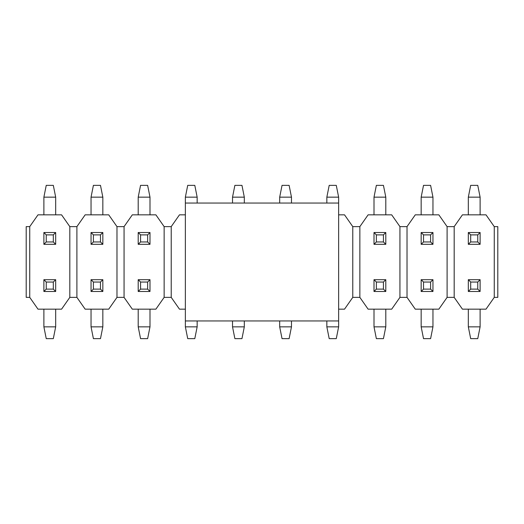 <?xml version="1.0" encoding="UTF-8"?>
<svg xmlns="http://www.w3.org/2000/svg" width="524" height="524" viewBox="0 0 524 524"><rect width="100%" height="100%" fill="white"/><g stroke="black" fill="none" stroke-linecap="round" stroke-linejoin="round"><path stroke-width="0.79" d="M326.845 203.05L326.845 197.155L338.635 197.155L338.635 320.95L185.365 320.95L185.365 197.155L197.155 197.155L197.155 203.05M338.635 203.05L185.365 203.05M477.757 289.117L477.757 282.043L470.683 282.043L470.683 289.117L477.757 289.117L480.115 291.475L480.115 279.685L477.757 282.043M470.683 289.117L468.325 291.475L480.115 291.475M480.115 279.685L468.325 279.685L470.683 282.043M480.115 309.16L480.115 326.845L468.325 326.845L468.325 309.16M468.325 291.475L468.325 279.685M480.115 326.845L477.757 338.635L470.683 338.635L468.325 326.845M430.597 289.117L430.597 282.043L423.523 282.043L423.523 289.117L430.597 289.117L432.955 291.475L432.955 279.685L430.597 282.043M423.523 289.117L421.165 291.475L432.955 291.475M432.955 279.685L421.165 279.685L423.523 282.043M432.955 309.16L432.955 326.845L421.165 326.845L421.165 309.16M421.165 291.475L421.165 279.685M432.955 326.845L430.597 338.635L423.523 338.635L421.165 326.845M383.437 289.117L383.437 282.043L376.363 282.043L376.363 289.117L383.437 289.117L385.795 291.475L385.795 279.685L383.437 282.043M376.363 289.117L374.005 291.475L385.795 291.475M385.795 279.685L374.005 279.685L376.363 282.043M385.795 309.16L385.795 326.845L374.005 326.845L374.005 309.16M374.005 291.475L374.005 279.685M385.795 326.845L383.437 338.635L376.363 338.635L374.005 326.845M338.635 320.95L338.635 326.845L326.845 326.845L326.845 320.95M338.635 326.845L336.277 338.635L329.203 338.635L326.845 326.845M291.475 320.95L291.475 326.845L279.685 326.845L279.685 320.95M291.475 326.845L289.117 338.635L282.043 338.635L279.685 326.845M244.315 320.95L244.315 326.845L232.525 326.845L232.525 320.95M244.315 326.845L241.957 338.635L234.883 338.635L232.525 326.845M197.155 320.95L197.155 326.845L185.365 326.845L185.365 320.95M197.155 326.845L194.797 338.635L187.723 338.635L185.365 326.845M147.637 289.117L147.637 282.043L140.563 282.043L140.563 289.117L147.637 289.117L149.995 291.475L149.995 279.685L147.637 282.043M140.563 289.117L138.205 291.475L149.995 291.475M149.995 279.685L138.205 279.685L140.563 282.043M149.995 309.16L149.995 326.845L138.205 326.845L138.205 309.16M138.205 291.475L138.205 279.685M149.995 326.845L147.637 338.635L140.563 338.635L138.205 326.845M100.477 289.117L100.477 282.043L93.403 282.043L93.403 289.117L100.477 289.117L102.835 291.475L102.835 279.685L100.477 282.043M93.403 289.117L91.045 291.475L102.835 291.475M102.835 279.685L91.045 279.685L93.403 282.043M102.835 309.16L102.835 326.845L91.045 326.845L91.045 309.16M91.045 291.475L91.045 279.685M102.835 326.845L100.477 338.635L93.403 338.635L91.045 326.845M53.317 289.117L53.317 282.043L46.243 282.043L46.243 289.117L53.317 289.117L55.675 291.475L55.675 279.685L53.317 282.043M46.243 289.117L43.885 291.475L55.675 291.475M55.675 279.685L43.885 279.685L46.243 282.043M55.675 309.16L55.675 326.845L43.885 326.845L43.885 309.16M43.885 291.475L43.885 279.685M55.675 326.845L53.317 338.635L46.243 338.635L43.885 326.845M470.683 234.883L470.683 241.957L477.757 241.957L477.757 234.883L470.683 234.883L468.325 232.525L468.325 244.315L470.683 241.957M477.757 234.883L480.115 232.525L468.325 232.525M468.325 244.315L480.115 244.315L477.757 241.957M468.325 214.84L468.325 197.155L480.115 197.155L480.115 214.84M480.115 232.525L480.115 244.315M468.325 197.155L470.683 185.365L477.757 185.365L480.115 197.155M423.523 234.883L423.523 241.957L430.597 241.957L430.597 234.883L423.523 234.883L421.165 232.525L421.165 244.315L423.523 241.957M430.597 234.883L432.955 232.525L421.165 232.525M421.165 244.315L432.955 244.315L430.597 241.957M421.165 214.84L421.165 197.155L432.955 197.155L432.955 214.84M432.955 232.525L432.955 244.315M421.165 197.155L423.523 185.365L430.597 185.365L432.955 197.155M376.363 234.883L376.363 241.957L383.437 241.957L383.437 234.883L376.363 234.883L374.005 232.525L374.005 244.315L376.363 241.957M383.437 234.883L385.795 232.525L374.005 232.525M374.005 244.315L385.795 244.315L383.437 241.957M374.005 214.84L374.005 197.155L385.795 197.155L385.795 214.84M385.795 232.525L385.795 244.315M374.005 197.155L376.363 185.365L383.437 185.365L385.795 197.155M326.845 197.155L329.203 185.365L336.277 185.365L338.635 197.155M279.685 203.05L279.685 197.155L291.475 197.155L291.475 203.05M279.685 197.155L282.043 185.365L289.117 185.365L291.475 197.155M232.525 203.05L232.525 197.155L244.315 197.155L244.315 203.05M232.525 197.155L234.883 185.365L241.957 185.365L244.315 197.155M185.365 197.155L187.723 185.365L194.797 185.365L197.155 197.155M140.563 234.883L140.563 241.957L147.637 241.957L147.637 234.883L140.563 234.883L138.205 232.525L138.205 244.315L140.563 241.957M147.637 234.883L149.995 232.525L138.205 232.525M138.205 244.315L149.995 244.315L147.637 241.957M138.205 214.84L138.205 197.155L149.995 197.155L149.995 214.84M149.995 232.525L149.995 244.315M138.205 197.155L140.563 185.365L147.637 185.365L149.995 197.155M93.403 234.883L93.403 241.957L100.477 241.957L100.477 234.883L93.403 234.883L91.045 232.525L91.045 244.315L93.403 241.957M100.477 234.883L102.835 232.525L91.045 232.525M91.045 244.315L102.835 244.315L100.477 241.957M91.045 214.84L91.045 197.155L102.835 197.155L102.835 214.84M102.835 232.525L102.835 244.315M91.045 197.155L93.403 185.365L100.477 185.365L102.835 197.155M46.243 234.883L46.243 241.957L53.317 241.957L53.317 234.883L46.243 234.883L43.885 232.525L43.885 244.315L46.243 241.957M53.317 234.883L55.675 232.525L43.885 232.525M43.885 244.315L55.675 244.315L53.317 241.957M43.885 214.84L43.885 197.155L55.675 197.155L55.675 214.84M55.675 232.525L55.675 244.315M43.885 197.155L46.243 185.365L53.317 185.365L55.675 197.155M69.823 226.63L61.57 214.84L37.99 214.84L29.737 226.63L29.737 297.37L37.99 309.16L61.57 309.16L69.823 297.37L69.823 226.63L76.897 226.63L76.897 297.37L85.15 309.16L108.73 309.16L116.983 297.37L124.057 297.37L132.31 309.16L155.89 309.16L164.143 297.37L171.217 297.37L179.47 309.16L185.365 309.16M29.737 226.63L26.2 226.63L26.2 297.37L29.737 297.37M69.823 297.37L76.897 297.37M185.365 214.84L179.47 214.84L171.217 226.63L164.143 226.63L155.89 214.84L132.31 214.84L124.057 226.63L116.983 226.63L116.983 297.37M494.263 226.63L486.01 214.84L462.43 214.84L454.177 226.63L447.103 226.63L438.85 214.84L415.27 214.84L407.017 226.63L399.943 226.63L391.69 214.84L368.11 214.84L359.857 226.63L352.783 226.63L352.783 297.37L359.857 297.37L368.11 309.16L391.69 309.16L399.943 297.37L407.017 297.37L415.27 309.16L438.85 309.16L447.103 297.37L454.177 297.37L462.43 309.16L486.01 309.16L494.263 297.37L497.8 297.37L497.8 226.63L494.263 226.63L494.263 297.37M454.177 226.63L454.177 297.37M447.103 226.63L447.103 297.37M407.017 226.63L407.017 297.37M399.943 226.63L399.943 297.37M359.857 226.63L359.857 297.37M352.783 297.37L344.53 309.16L338.635 309.16M338.635 214.84L344.53 214.84L352.783 226.63M171.217 226.63L171.217 297.37M164.143 226.63L164.143 297.37M124.057 226.63L124.057 297.37M76.897 226.63L85.15 214.84L108.73 214.84L116.983 226.63"/></g></svg>
